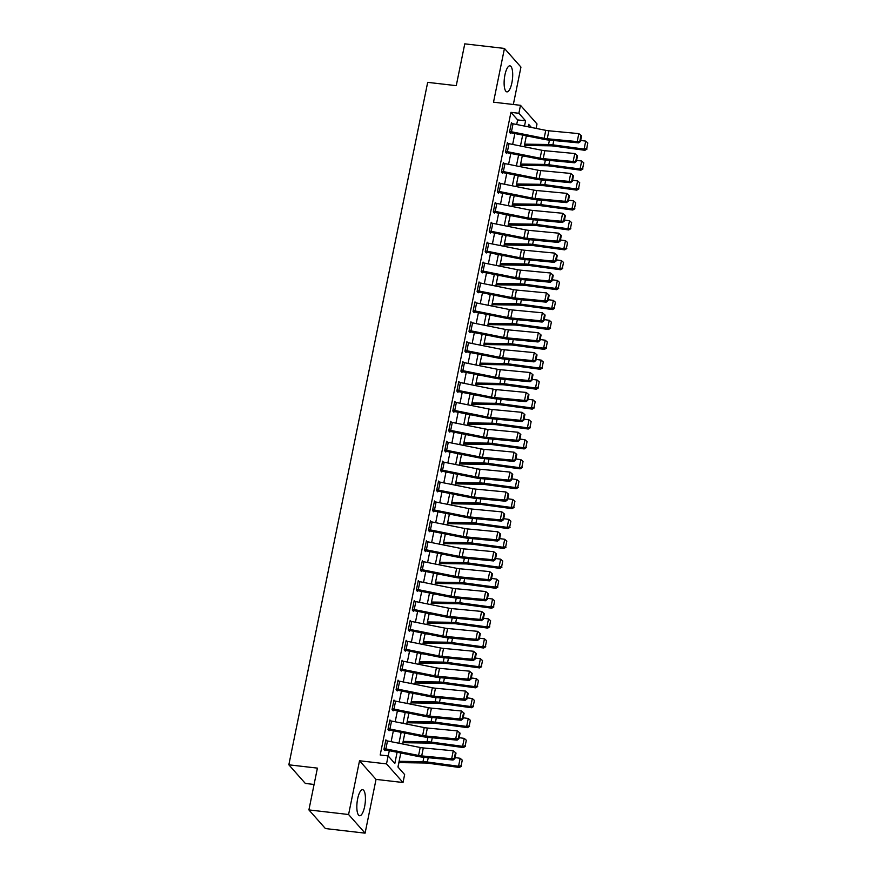 <?xml version="1.0" encoding="UTF-8"?>
<svg xmlns="http://www.w3.org/2000/svg" width="877" height="877" viewBox="0 0 877 877"><rect width="100%" height="100%" fill="white"/><g stroke="black" fill="none" stroke-linecap="round" stroke-linejoin="round"><path stroke-width="1.32" d="M364.613 806.654A13.111 4.056 96.6 0 0 362.639 789.706A13.111 4.056 96.6 0 0 357.652 798.804A13.111 4.056 96.6 0 0 359.625 815.753A13.111 4.056 96.6 0 0 364.613 806.654M511.883 82.789A13.111 4.056 96.6 0 0 509.91 65.841A13.111 4.056 96.6 0 0 504.933 74.929A13.111 4.056 96.6 0 0 506.906 91.877A13.111 4.056 96.6 0 0 511.883 82.789M400.8 752.992L397.95 767.002L404.637 774.555L403.014 782.514L386.516 763.889L388.138 755.919L394.825 763.472L397.106 752.247M376.036 779.401L359.526 760.765L348.586 814.514L308.901 809.92L325.411 828.557L365.095 833.15L376.036 779.401L403.014 782.514M314.087 784.455L305.339 783.446L288.84 764.81L427.68 82.35L456.259 85.661L464.766 43.85L504.45 48.443L493.51 102.192L520.5 105.317L537.009 123.953L536.099 128.393M513.341 104.484L520.949 67.08L504.45 48.443M398.026 767.101L398.947 762.606M402.729 744.003L402.992 742.698M406.785 724.084L407.049 722.791M410.831 704.176L411.094 702.883M414.887 684.268L415.15 682.975M418.932 664.36L419.195 663.067M422.977 644.452L423.251 643.159M427.033 624.545L427.296 623.251M431.078 604.637L431.341 603.343M435.135 584.729L435.398 583.435M439.18 564.821L439.443 563.527M443.236 544.913L443.499 543.619M447.281 525.005L447.544 523.712M451.337 505.097L451.6 503.804M455.382 485.189L455.645 483.896M459.438 465.281L459.701 463.988M463.484 445.373L463.747 444.08M467.54 425.466L467.803 424.172M471.585 405.558L471.848 404.264M475.641 385.65L475.904 384.356M479.686 365.742L479.949 364.437M483.742 345.834L484.005 344.529M487.787 325.926L488.05 324.622M491.844 306.007L492.107 304.714M495.889 286.099L496.152 284.806M499.945 266.191L500.208 264.898M503.99 246.284L504.253 244.99M508.046 226.376L508.309 225.082M512.091 206.468L512.354 205.174M516.136 186.56L516.41 185.266M520.193 166.652L520.456 165.358M524.238 146.744L524.501 145.45M348.586 814.514L365.095 833.15M516.696 124.523L517.638 119.908L510.94 112.355L380.19 754.998L388.138 755.919M388.215 756.018L389.3 750.69M391.131 741.679L393.356 730.782M395.187 721.771L397.402 710.874M399.232 701.863L401.458 690.966M403.288 681.955L405.503 671.058M407.334 662.047L409.548 651.151M411.39 642.139L413.604 631.243M415.435 622.231L417.649 611.335M419.491 602.324L421.705 591.427M423.536 582.416L425.751 571.519M427.592 562.508L429.807 551.611M431.637 542.6L433.852 531.692M435.694 522.692L437.908 511.784M439.739 502.784L441.953 491.876M443.795 482.876L446.009 471.969M447.84 462.957L450.054 452.061M451.885 443.049L454.111 432.153M455.941 423.142L458.156 412.245M459.986 403.234L462.212 392.337M464.043 383.326L466.257 372.429M468.088 363.418L470.313 352.521M472.144 343.51L474.358 332.613M476.189 323.602L478.414 312.705M480.245 303.694L482.46 292.797M484.29 283.786L486.516 272.89M488.346 263.878L490.561 252.982M492.392 243.97L494.617 233.074M496.448 224.063L498.662 213.166M500.493 204.155L502.707 193.258M504.549 184.247L506.763 173.35M508.594 164.339L510.809 153.442M512.65 144.431L514.865 133.534M512.267 123.646L511.444 122.714L509.493 132.274L510.611 133.534L510.776 132.734L509.811 132.624M508.221 143.554L507.388 142.622L505.448 152.181L506.566 153.442L506.72 152.642L505.755 152.532M504.165 163.462L503.343 162.53L501.392 172.089L502.51 173.35L502.674 172.55L501.71 172.44M500.12 183.37L499.287 182.438L497.347 191.997L498.465 193.258L498.618 192.458L497.654 192.348M496.064 203.278L495.242 202.346L493.291 211.905L494.409 213.166L494.573 212.366L493.608 212.256M492.019 223.196L491.186 222.254L489.245 231.813L490.364 233.074L490.528 232.273L489.552 232.164M487.963 243.104L487.141 242.162L485.2 251.721L486.307 252.982L486.472 252.181L485.507 252.072M483.918 263.012L483.084 262.07L481.144 271.629L482.262 272.89L482.427 272.089L481.451 271.98M479.862 282.92L479.039 281.977L477.099 291.537L478.206 292.797L478.371 291.997L477.406 291.888M475.816 302.828L474.983 301.885L473.043 311.445L474.161 312.705L474.325 311.905L473.35 311.795M471.76 322.736L470.938 321.793L468.998 331.353L470.105 332.613L470.269 331.813L469.305 331.703M467.715 342.644L466.882 341.712L464.942 351.26L466.06 352.521L466.224 351.721L465.248 351.611M463.67 362.552L462.837 361.62L460.896 371.168L462.004 372.429L462.168 371.629L461.203 371.519M459.614 382.46L458.792 381.528L456.84 391.076L457.958 392.337L458.123 391.548L457.158 391.427M455.569 402.368L454.735 401.436L452.795 410.984L453.902 412.245L454.067 411.456L453.102 411.335M451.512 422.275L450.69 421.344L448.739 430.892L449.857 432.153L450.022 431.363L449.057 431.243M447.467 442.183L446.634 441.252L444.694 450.8L445.801 452.061L445.965 451.271L445.001 451.151M443.411 462.091L442.589 461.159L440.638 470.719L441.756 471.969L441.92 471.179L440.956 471.07M439.366 481.999L438.533 481.067L436.593 490.627L437.711 491.876L437.864 491.087L436.899 490.977M435.31 501.907L434.488 500.975L432.536 510.535L433.655 511.784L433.819 510.995L432.854 510.885M431.265 521.815L430.432 520.883L428.491 530.442L429.609 531.703L429.763 530.903L428.798 530.793M427.209 541.723L426.386 540.791L424.435 550.35L425.553 551.611L425.718 550.811L424.753 550.701M423.163 561.631L422.33 560.699L420.39 570.258L421.508 571.519L421.662 570.719L420.697 570.609M419.107 581.539L418.285 580.607L416.334 590.166L417.452 591.427L417.616 590.627L416.652 590.517M415.062 601.447L414.229 600.515L412.289 610.074L413.407 611.335L413.56 610.535L412.596 610.425M411.006 621.354L410.184 620.423L408.233 629.982L409.351 631.243L409.515 630.442L408.55 630.333M406.961 641.273L406.128 640.331L404.187 649.89L405.306 651.151L405.459 650.35L404.494 650.241M402.905 661.181L402.083 660.238L400.131 669.798L401.249 671.058L401.414 670.258L400.449 670.149M398.86 681.089L398.026 680.146L396.086 689.706L397.204 690.966L397.358 690.166L396.393 690.056M394.803 700.997L393.981 700.054L392.041 709.614L393.148 710.874L393.313 710.074L392.348 709.964M390.758 720.905L389.925 719.962L387.985 729.521L389.103 730.782L389.267 729.982L388.292 729.872M386.702 740.813L385.88 739.87L383.94 749.429L385.047 750.69L385.211 749.89L384.247 749.78M359.526 760.765L386.516 763.889M510.94 112.355L518.877 113.276L520.5 105.317M308.901 809.92L317.408 768.12L288.84 764.81M531.451 127.472L528.688 124.359L528.195 126.814M526.364 135.825L524.139 146.722M522.308 155.733L520.094 166.63M518.263 175.641L516.038 186.538M514.207 195.549L511.993 206.446M510.162 215.457L507.936 226.354M506.106 235.365L503.891 246.273M502.061 255.273L499.835 266.18M498.004 275.181L495.79 286.088M493.959 295.089L491.745 305.996M489.903 315.007L487.689 325.904M485.858 334.915L483.644 345.812M481.802 354.823L479.587 365.72M477.757 374.731L475.542 385.628M473.701 394.639L471.486 405.536M469.655 414.547L467.441 425.444M465.599 434.455L463.385 445.352M461.554 454.363L459.34 465.259M457.498 474.271L455.284 485.167M453.453 494.179L451.238 505.075M449.408 514.086L447.182 524.983M445.352 533.994L443.137 544.891M441.306 553.902L439.081 564.799M437.25 573.81L435.036 584.707M433.205 593.718L430.98 604.615M429.149 613.626L426.935 624.523M425.104 633.534L422.878 644.431M421.048 653.442L418.833 664.349M417.003 673.35L414.777 684.257M412.946 693.258L410.732 704.165M408.901 713.165L406.676 724.073M404.845 733.084L402.631 743.981M524.501 126.08L525.575 120.829L518.877 113.276M398.936 743.236L401.162 732.339M402.992 723.328L405.207 712.431M407.038 703.42L409.263 692.523M411.094 683.512L413.308 672.615M415.139 663.604L417.364 652.707M419.195 643.696L421.409 632.799M423.24 623.788L425.466 612.891M427.296 603.88L429.511 592.984M431.341 583.972L433.556 573.076M435.398 564.064L437.612 553.168M439.443 544.157L441.657 533.26M443.499 524.249L445.713 513.352M447.544 504.341L449.758 493.444M451.6 484.433L453.815 473.536M455.645 464.525L457.86 453.628M459.701 444.617L461.916 433.72M463.747 424.709L465.961 413.801M467.803 404.801L470.017 393.894M471.848 384.893L474.062 373.986M475.893 364.985L478.118 354.078M479.949 345.067L482.164 334.17M483.994 325.159L486.22 314.262M488.05 305.251L490.265 294.354M492.096 285.343L494.321 274.446M496.152 265.435L498.366 254.538M500.197 245.527L502.422 234.63M504.253 225.619L506.467 214.722M508.298 205.711L510.524 194.815M512.354 185.803L514.569 174.907M516.4 165.896L518.625 154.999M520.456 145.988L522.67 135.091M517.638 119.908L525.575 120.829M513.056 123.789L511.444 131.758A5.887 1.491 11.5 0 0 509.658 131.473L511.28 123.514A5.887 1.491 11.5 0 1 513.056 123.789L545.768 130.333A8.397 2.138 -168.5 0 0 548.881 130.794L578.831 133.622L577.209 141.592L580.453 141.482L581.583 135.913L581.023 135.398L579.894 140.967M511.444 131.758L544.146 138.292A8.397 2.138 -168.5 0 0 547.259 138.752L577.209 141.592L578.612 142.874L548.651 140.046A12.607 3.201 11.5 0 1 543.992 139.344L510.776 132.734M578.612 142.874L580.453 141.482M581.023 135.398L578.831 133.622M524.402 145.45L550.833 145.834A8.397 2.138 11.5 0 1 553.738 146.075L584.937 150.307L584.104 149.09L552.905 144.848A12.607 3.201 -168.5 0 0 548.553 144.497L524.665 144.146M528.294 136.209L526.288 136.187M586.702 148.542L587.831 142.973L586.702 148.542L584.104 149.09L585.726 141.12L580.662 140.43M585.726 141.12L587.831 142.973M587.031 149.035L584.937 150.307M509.011 143.696L507.388 151.666A5.887 1.491 11.5 0 0 505.612 151.381L507.224 143.422A5.887 1.491 11.5 0 1 509.011 143.696L541.712 150.241A8.397 2.138 -168.5 0 0 544.825 150.701L574.786 153.53L573.163 161.5L576.397 161.401L577.537 155.821L576.978 155.306L575.838 160.875M507.388 151.666L540.1 158.2A8.397 2.138 -168.5 0 0 543.203 158.66L573.163 161.5L574.556 162.782L544.606 159.954A12.607 3.201 11.5 0 1 539.936 159.252L506.72 152.642M574.556 162.782L576.397 161.401M576.978 155.306L574.786 153.53M504.955 163.604L503.343 171.574A5.887 1.491 11.5 0 0 501.556 171.289L503.179 163.33A5.887 1.491 11.5 0 1 504.955 163.604L537.667 170.149A8.397 2.138 -168.5 0 0 540.78 170.609L570.73 173.438L569.107 181.407L572.352 181.309L573.481 175.729L572.922 175.214L571.793 180.794M503.343 171.574L536.044 178.108A8.397 2.138 -168.5 0 0 539.158 178.568L569.107 181.407L570.51 182.69L540.55 179.862A12.607 3.201 11.5 0 1 535.891 179.171L502.674 172.55M570.51 182.69L572.352 181.309M572.922 175.214L570.73 173.438M500.91 183.523L499.287 191.482A5.887 1.491 11.5 0 0 497.511 191.197L499.134 183.238A5.887 1.491 11.5 0 1 500.91 183.523L533.611 190.057A8.397 2.138 -168.5 0 0 536.724 190.517L566.685 193.346L565.062 201.315L568.296 201.217L569.436 195.637L568.877 195.122L567.737 200.701M499.287 191.482L531.999 198.016A8.397 2.138 -168.5 0 0 535.102 198.476L565.062 201.315L566.454 202.598L536.505 199.77A12.607 3.201 11.5 0 1 531.835 199.079L498.618 192.458M566.454 202.598L568.296 201.217M568.877 195.122L566.685 193.346M520.357 165.358L546.777 165.742A8.397 2.138 11.5 0 1 549.682 165.983L580.881 170.215L580.059 168.998L548.859 164.755A12.607 3.201 -168.5 0 0 544.496 164.405L520.62 164.054M524.249 156.117L522.243 156.095M582.646 168.45L583.786 162.881L582.646 168.45L580.059 168.998L581.681 161.028L576.617 160.338M581.681 161.028L583.786 162.881M582.975 168.943L580.881 170.215M516.301 185.266L542.731 185.65A8.397 2.138 11.5 0 1 545.637 185.891L576.836 190.123L576.003 188.906L544.803 184.663A12.607 3.201 -168.5 0 0 540.451 184.313L516.564 183.962M520.193 176.025L518.186 176.003M578.601 188.358L579.73 182.789L578.601 188.358L576.003 188.906L577.625 180.936L572.56 180.245M577.625 180.936L579.73 182.789M578.93 188.851L576.836 190.123M512.256 205.174L538.675 205.558A8.397 2.138 11.5 0 1 541.58 205.799L572.78 210.031L571.957 208.814L540.758 204.571A12.607 3.201 -168.5 0 0 536.395 204.22L512.519 203.87M516.147 195.933L514.141 195.911M574.545 208.266L575.685 202.697L574.545 208.266L571.957 208.814L573.58 200.844L568.515 200.164M573.58 200.844L575.685 202.697M574.873 208.759L572.78 210.031M496.853 203.431L495.242 211.39A5.887 1.491 11.5 0 0 493.455 211.105L495.077 203.146A5.887 1.491 11.5 0 1 496.853 203.431L529.565 209.965A8.397 2.138 -168.5 0 0 532.679 210.425L562.628 213.264L561.006 221.223L564.251 221.125L565.38 215.545L564.821 215.029L563.692 220.609M495.242 211.39L527.943 217.924A8.397 2.138 -168.5 0 0 531.056 218.384L561.006 221.223L562.409 222.506L532.449 219.678A12.607 3.201 11.5 0 1 527.79 218.987L494.573 212.366M562.409 222.506L564.251 221.125M564.821 215.029L562.628 213.264M508.2 225.082L534.63 225.466A8.397 2.138 11.5 0 1 537.535 225.707L568.734 229.938L567.912 228.722L536.713 224.479A12.607 3.201 -168.5 0 0 532.35 224.128L508.463 223.778M512.091 215.852L510.085 215.819M570.499 228.173L571.629 222.605L570.499 228.173L567.912 228.722L569.524 220.752L564.459 220.072M569.524 220.752L571.629 222.605M570.828 228.667L568.734 229.938M492.808 223.339L491.186 231.298A5.887 1.491 11.5 0 0 489.41 231.013L491.032 223.054A5.887 1.491 11.5 0 1 492.808 223.339L525.509 229.873A8.397 2.138 -168.5 0 0 528.623 230.333L558.583 233.172L556.961 241.131L560.195 241.032L561.335 235.453L560.776 234.937L559.636 240.517M491.186 231.298L523.898 237.831A8.397 2.138 -168.5 0 0 527 238.292L556.961 241.131L558.364 242.425L528.403 239.585A12.607 3.201 11.5 0 1 523.733 238.895L490.528 232.273M558.364 242.425L560.195 241.032M560.776 234.937L558.583 233.172M488.752 243.247L487.141 251.206A5.887 1.491 11.5 0 0 485.354 250.921L486.976 242.962A5.887 1.491 11.5 0 1 488.752 243.247L521.464 249.781A8.397 2.138 -168.5 0 0 524.578 250.241L554.527 253.08L552.905 261.039L556.15 260.94L557.279 255.36L556.72 254.845L555.59 260.425M487.141 251.206L519.842 257.739A8.397 2.138 -168.5 0 0 522.955 258.2L552.905 261.039L554.308 262.333L524.347 259.493A12.607 3.201 11.5 0 1 519.688 258.803L486.472 252.181M554.308 262.333L556.15 260.94M556.72 254.845L554.527 253.08M484.707 263.155L483.084 271.114A5.887 1.491 11.5 0 0 481.309 270.829L482.931 262.87A5.887 1.491 11.5 0 1 484.707 263.155L517.408 269.688A8.397 2.138 -168.5 0 0 520.521 270.149L550.482 272.988L548.859 280.947L552.093 280.848L553.234 275.268L552.674 274.753L551.534 280.333M483.084 271.114L515.797 277.647A8.397 2.138 -168.5 0 0 518.899 278.108L548.859 280.947L550.263 282.241L520.302 279.401A12.607 3.201 11.5 0 1 515.632 278.711L482.427 272.089M550.263 282.241L552.093 280.848M552.674 274.753L550.482 272.988M480.662 283.063L479.039 291.021A5.887 1.491 11.5 0 0 477.252 290.736L478.875 282.778A5.887 1.491 11.5 0 1 480.662 283.063L513.363 289.596A8.397 2.138 -168.5 0 0 516.476 290.057L546.426 292.896L544.814 300.855L548.048 300.756L549.177 295.176L548.618 294.661L547.489 300.241M479.039 291.021L511.74 297.555A8.397 2.138 -168.5 0 0 514.854 298.027L544.814 300.855L546.207 302.148L516.246 299.309A12.607 3.201 11.5 0 1 511.587 298.618L478.371 291.997M546.207 302.148L548.048 300.756M548.618 294.661L546.426 292.896M476.606 302.971L474.983 310.929A5.887 1.491 11.5 0 0 473.207 310.644L474.83 302.686A5.887 1.491 11.5 0 1 476.606 302.971L509.318 309.504A8.397 2.138 -168.5 0 0 512.42 309.965L542.381 312.804L540.758 320.763L543.992 320.664L545.132 315.084L544.573 314.569L543.433 320.149M474.983 310.929L507.695 317.463A8.397 2.138 -168.5 0 0 510.798 317.934L540.758 320.763L542.161 322.056L512.201 319.217A12.607 3.201 11.5 0 1 507.531 318.526L474.325 311.905M542.161 322.056L543.992 320.664M544.573 314.569L542.381 312.804M504.154 244.99L530.574 245.385A8.397 2.138 11.5 0 1 533.479 245.615L564.678 249.846L563.856 248.63L532.657 244.387A12.607 3.201 -168.5 0 0 528.294 244.036L504.418 243.685M508.046 235.76L506.04 235.727M566.443 248.081L567.583 242.512L566.443 248.081L563.856 248.63L565.479 240.66L560.414 239.98M565.479 240.66L567.583 242.512M566.783 248.575L564.678 249.846M500.098 264.898L526.529 265.292A8.397 2.138 11.5 0 1 529.434 265.523L560.633 269.754L559.811 268.537L528.612 264.295A12.607 3.201 -168.5 0 0 524.249 263.944L500.361 263.593M503.99 255.667L501.984 255.635M562.398 267.989L563.527 262.42L562.398 267.989L559.811 268.537L561.423 260.568L556.358 259.888M561.423 260.568L563.527 262.42M562.727 268.483L560.633 269.754M496.053 284.806L522.473 285.2A8.397 2.138 11.5 0 1 525.378 285.431L556.577 289.662L555.755 288.445L524.556 284.203A12.607 3.201 -168.5 0 0 520.193 283.852L496.316 283.501M499.945 275.575L497.939 275.542M558.342 287.897L559.482 282.328L558.342 287.897L555.755 288.445L557.377 280.476L552.313 279.796M557.377 280.476L559.482 282.328M558.682 288.39L556.577 289.662M491.997 304.714L518.428 305.108A8.397 2.138 11.5 0 1 521.333 305.339L552.532 309.57L551.71 308.353L520.51 304.111A12.607 3.201 -168.5 0 0 516.147 303.76L492.26 303.409M495.889 295.483L493.883 295.45M554.297 307.805L555.426 302.236L554.297 307.805L551.71 308.353L553.321 300.394L548.257 299.704M553.321 300.394L555.426 302.236M554.626 308.298L552.532 309.57M487.952 324.622L514.371 325.016A8.397 2.138 11.5 0 1 517.277 325.246L548.476 329.489L547.654 328.261L516.454 324.019A12.607 3.201 -168.5 0 0 512.091 323.679L488.215 323.328M491.844 315.391L489.837 315.358M550.241 327.724L551.381 322.144L550.241 327.724L547.654 328.261L549.276 320.302L544.211 319.612M549.276 320.302L551.381 322.144M550.581 328.206L548.476 329.489M472.56 322.879L470.938 330.837A5.887 1.491 11.5 0 0 469.151 330.563L470.774 322.593A5.887 1.491 11.5 0 1 472.56 322.879L505.262 329.412A8.397 2.138 -168.5 0 0 508.375 329.873L538.325 332.712L536.713 340.671L539.947 340.572L541.076 334.992L540.517 334.477L539.388 340.057M470.938 330.837L503.639 337.371A8.397 2.138 -168.5 0 0 506.753 337.842L536.713 340.671L538.105 341.964L508.156 339.125A12.607 3.201 11.5 0 1 503.486 338.434L470.269 331.813M538.105 341.964L539.947 340.572M540.517 334.477L538.325 332.712M483.896 344.529L510.326 344.924A8.397 2.138 11.5 0 1 513.231 345.154L544.431 349.397L543.608 348.169L512.409 343.927A12.607 3.201 -168.5 0 0 508.046 343.587L484.159 343.236M487.787 335.299L485.781 335.266M546.196 347.632L547.325 342.052L546.196 347.632L543.608 348.169L545.22 340.21L540.166 339.52M545.22 340.21L547.325 342.052M546.524 348.114L544.431 349.397M468.504 342.786L466.882 350.745A5.887 1.491 11.5 0 0 465.106 350.471L466.728 342.501A5.887 1.491 11.5 0 1 468.504 342.786L501.216 349.32A8.397 2.138 -168.5 0 0 504.319 349.78L534.279 352.62L532.657 360.579L535.891 360.48L537.031 354.911L536.472 354.385L535.332 359.965M466.882 350.745L499.594 357.279A8.397 2.138 -168.5 0 0 502.696 357.75L532.657 360.579L534.06 361.872L504.1 359.033A12.607 3.201 11.5 0 1 499.441 358.342L466.224 351.721M534.06 361.872L535.891 360.48M536.472 354.385L534.279 352.62M479.851 364.437L506.27 364.832A8.397 2.138 11.5 0 1 509.186 365.062L540.385 369.305L539.552 368.077L508.353 363.845A12.607 3.201 -168.5 0 0 504.001 363.495L480.114 363.144M483.742 355.207L481.736 355.174M542.15 367.54L543.28 361.96L542.15 367.54L539.552 368.077L541.175 360.118L536.11 359.427M541.175 360.118L543.28 361.96M542.479 368.022L540.385 369.305M464.459 362.694L462.837 370.653A5.887 1.491 11.5 0 0 461.05 370.379L462.672 362.409A5.887 1.491 11.5 0 1 464.459 362.694L497.16 369.228A8.397 2.138 -168.5 0 0 500.274 369.688L530.223 372.528L528.612 380.486L531.846 380.388L532.975 374.819L532.416 374.304L531.287 379.873M462.837 370.653L495.538 377.198A8.397 2.138 -168.5 0 0 498.651 377.658L528.612 380.486L530.004 381.78L500.054 378.941A12.607 3.201 11.5 0 1 495.384 378.25L462.168 371.629M530.004 381.78L531.846 380.388M532.416 374.304L530.223 372.528M475.794 384.345L502.225 384.74A8.397 2.138 11.5 0 1 505.13 384.97L536.329 389.213L535.507 387.985L504.308 383.753A12.607 3.201 -168.5 0 0 499.945 383.402L476.058 383.052M479.686 375.115L477.68 375.082M538.094 387.448L539.234 381.868L538.094 387.448L535.507 387.985L537.119 380.026L532.065 379.335M537.119 380.026L539.234 381.868M538.423 387.93L536.329 389.213M460.403 382.602L458.781 390.561A5.887 1.491 11.5 0 0 457.005 390.287L458.627 382.317A5.887 1.491 11.5 0 1 460.403 382.602L493.115 389.136A8.397 2.138 -168.5 0 0 496.218 389.596L526.178 392.436L524.556 400.394L527.801 400.296L528.93 394.727L528.371 394.212L527.241 399.78M458.781 390.561L491.493 397.106A8.397 2.138 -168.5 0 0 494.595 397.566L524.556 400.394L525.959 401.688L495.998 398.849A12.607 3.201 11.5 0 1 491.339 398.158L458.123 391.548M525.959 401.688L527.801 400.296M528.371 394.212L526.178 392.436M471.749 404.253L498.169 404.648A8.397 2.138 11.5 0 1 501.085 404.878L532.284 409.12L531.451 407.893L500.252 403.661A12.607 3.201 -168.5 0 0 495.9 403.31L472.012 402.96M475.641 395.023L473.635 394.99M534.049 407.356L535.178 401.776L534.049 407.356L531.451 407.893L533.073 399.934L528.009 399.243M533.073 399.934L535.178 401.776M534.378 407.838L532.284 409.12M456.358 402.51L454.735 410.469A5.887 1.491 11.5 0 0 452.949 410.195L454.571 402.225A5.887 1.491 11.5 0 1 456.358 402.51L489.059 409.044A8.397 2.138 -168.5 0 0 492.172 409.504L522.122 412.343L520.51 420.302L523.744 420.204L524.885 414.635L524.314 414.119L523.185 419.688M454.735 410.469L487.437 417.013A8.397 2.138 -168.5 0 0 490.55 417.474L520.51 420.302L521.903 421.596L491.953 418.757A12.607 3.201 11.5 0 1 487.283 418.066L454.067 411.456M521.903 421.596L523.744 420.204M524.314 414.119L522.122 412.343M467.693 424.161L494.124 424.556A8.397 2.138 11.5 0 1 497.029 424.786L528.228 429.028L527.406 427.801L496.207 423.569A12.607 3.201 -168.5 0 0 491.844 423.218L467.956 422.867M471.585 414.931L469.579 414.898M529.993 427.263L531.133 421.684L529.993 427.263L527.406 427.801L529.028 419.842L523.964 419.151M529.028 419.842L531.133 421.684M530.322 427.746L528.228 429.028M452.302 422.418L450.679 430.388A5.887 1.491 11.5 0 0 448.903 430.103L450.526 422.133A5.887 1.491 11.5 0 1 452.302 422.418L485.014 428.952A8.397 2.138 -168.5 0 0 488.116 429.412L518.077 432.251L516.454 440.21L519.699 440.111L520.828 434.543L520.269 434.027L519.14 439.596M450.679 430.388L483.391 436.921A8.397 2.138 -168.5 0 0 486.505 437.382L516.454 440.21L517.858 441.504L487.897 438.664A12.607 3.201 11.5 0 1 483.238 437.974L450.022 431.363M517.858 441.504L519.699 440.111M520.269 434.027L518.077 432.251M463.648 444.08L490.079 444.464A8.397 2.138 11.5 0 1 492.984 444.694L524.183 448.936L523.35 447.708L492.15 443.477A12.607 3.201 -168.5 0 0 487.798 443.126L463.911 442.775M467.54 434.839L465.534 434.806M525.948 447.171L527.077 441.591L525.948 447.171L523.35 447.708L524.972 439.75L519.908 439.059M524.972 439.75L527.077 441.591M526.277 447.654L524.183 448.936M448.257 442.326L446.634 450.296A5.887 1.491 11.5 0 0 444.858 450.011L446.47 442.041A5.887 1.491 11.5 0 1 448.257 442.326L480.958 448.86A8.397 2.138 -168.5 0 0 484.071 449.331L514.021 452.159L512.409 460.118L515.643 460.019L516.783 454.45L516.224 453.935L515.084 459.504M446.634 450.296L479.335 456.829A8.397 2.138 -168.5 0 0 482.449 457.29L512.409 460.118L513.801 461.412L483.852 458.583A12.607 3.201 11.5 0 1 479.182 457.882L445.965 451.271M513.801 461.412L515.643 460.019M516.224 453.935L514.021 452.159M444.2 462.234L442.578 470.204A5.887 1.491 11.5 0 0 440.802 469.919L442.425 461.949A5.887 1.491 11.5 0 1 444.2 462.234L476.913 468.767A8.397 2.138 -168.5 0 0 480.015 469.239L509.975 472.067L508.353 480.037L511.598 479.927L512.727 474.358L512.168 473.843L511.039 479.412M442.578 470.204L475.29 476.737A8.397 2.138 -168.5 0 0 478.403 477.198L508.353 480.037L509.756 481.32L479.796 478.491A12.607 3.201 11.5 0 1 475.137 477.79L441.92 471.179M509.756 481.32L511.598 479.927M512.168 473.843L509.975 472.067M440.155 482.142L438.533 490.111A5.887 1.491 11.5 0 0 436.757 489.826L438.368 481.857A5.887 1.491 11.5 0 1 440.155 482.142L472.856 488.675A8.397 2.138 -168.5 0 0 475.97 489.147L505.93 491.975L504.308 499.945L507.542 499.835L508.682 494.266L508.123 493.751L506.983 499.32M438.533 490.111L471.234 496.645A8.397 2.138 -168.5 0 0 474.347 497.106L504.308 499.945L505.7 501.227L475.751 498.399A12.607 3.201 11.5 0 1 471.081 497.697L437.864 491.087M505.7 501.227L507.542 499.835M508.123 493.751L505.93 491.975M436.099 502.05L434.477 510.019A5.887 1.491 11.5 0 0 432.701 509.734L434.323 501.776A5.887 1.491 11.5 0 1 436.099 502.05L468.811 508.583A8.397 2.138 -168.5 0 0 471.914 509.055L501.874 511.883L500.252 519.853L503.497 519.743L504.626 514.174L504.067 513.659L502.938 519.228M434.477 510.019L467.189 516.553A8.397 2.138 -168.5 0 0 470.302 517.013L500.252 519.853L501.655 521.135L471.694 518.307A12.607 3.201 11.5 0 1 467.035 517.605L433.819 510.995M501.655 521.135L503.497 519.743M504.067 513.659L501.874 511.883M432.054 521.958L430.432 529.927A5.887 1.491 11.5 0 0 428.656 529.642L430.267 521.683A5.887 1.491 11.5 0 1 432.054 521.958L464.755 528.491A8.397 2.138 -168.5 0 0 467.869 528.963L497.829 531.791L496.207 539.761L499.441 539.651L500.581 534.082L500.022 533.567L498.881 539.136M430.432 529.927L463.133 536.461A8.397 2.138 -168.5 0 0 466.246 536.921L496.207 539.761L497.599 541.043L467.649 538.215A12.607 3.201 11.5 0 1 462.979 537.513L429.763 530.903M497.599 541.043L499.441 539.651M500.022 533.567L497.829 531.791M427.998 541.865L426.375 549.835A5.887 1.491 11.5 0 0 424.6 549.55L426.222 541.591A5.887 1.491 11.5 0 1 427.998 541.865L460.71 548.41A8.397 2.138 -168.5 0 0 463.812 548.87L493.773 551.699L492.15 559.669L495.395 559.559L496.525 553.99L495.965 553.475L494.836 559.044M426.375 549.835L459.088 556.369A8.397 2.138 -168.5 0 0 462.201 556.829L492.15 559.669L493.554 560.951L463.593 558.123A12.607 3.201 11.5 0 1 458.934 557.421L425.718 550.811M493.554 560.951L495.395 559.559M495.965 553.475L493.773 551.699M423.953 561.773L422.33 569.743A5.887 1.491 11.5 0 0 420.554 569.458L422.166 561.499A5.887 1.491 11.5 0 1 423.953 561.773L456.654 568.318A8.397 2.138 -168.5 0 0 459.767 568.778L489.728 571.607L488.105 579.576L491.339 579.478L492.479 573.898L491.92 573.383L490.78 578.952M422.33 569.743L455.042 576.277A8.397 2.138 -168.5 0 0 458.145 576.737L488.105 579.576L489.498 580.859L459.548 578.031A12.607 3.201 11.5 0 1 454.878 577.329L421.662 570.719M489.498 580.859L491.339 579.478M491.92 573.383L489.728 571.607M419.897 581.681L418.285 589.651A5.887 1.491 11.5 0 0 416.498 589.366L418.121 581.407A5.887 1.491 11.5 0 1 419.897 581.681L452.609 588.226A8.397 2.138 -168.5 0 0 455.711 588.686L485.672 591.515L484.049 599.484L487.294 599.386L488.423 593.806L487.864 593.291L486.735 598.87M418.285 589.651L450.986 596.185A8.397 2.138 -168.5 0 0 454.1 596.645L484.049 599.484L485.452 600.767L455.492 597.939A12.607 3.201 11.5 0 1 450.833 597.248L417.616 590.627M485.452 600.767L487.294 599.386M487.864 593.291L485.672 591.515M415.851 601.6L414.229 609.559A5.887 1.491 11.5 0 0 412.453 609.274L414.065 601.315A5.887 1.491 11.5 0 1 415.851 601.6L448.553 608.134A8.397 2.138 -168.5 0 0 451.666 608.594L481.626 611.422L480.004 619.392L483.238 619.294L484.378 613.714L483.819 613.198L482.679 618.778M414.229 609.559L446.941 616.092A8.397 2.138 -168.5 0 0 450.044 616.553L480.004 619.392L481.396 620.675L451.447 617.846A12.607 3.201 11.5 0 1 446.777 617.156L413.56 610.535M481.396 620.675L483.238 619.294M483.819 613.198L481.626 611.422M459.592 463.988L486.022 464.372A8.397 2.138 11.5 0 1 488.927 464.602L520.127 468.844L519.305 467.616L488.105 463.385A12.607 3.201 -168.5 0 0 483.742 463.034L459.866 462.683M463.484 454.746L461.477 454.714M521.892 467.079L523.032 461.499L521.892 467.079L519.305 467.616L520.927 459.658L515.862 458.967M520.927 459.658L523.032 461.499M522.221 467.562L520.127 468.844M455.547 483.896L481.977 484.279A8.397 2.138 11.5 0 1 484.882 484.51L516.082 488.752L515.248 487.524L484.049 483.293A12.607 3.201 -168.5 0 0 479.697 482.942L455.81 482.591M459.438 474.654L457.432 474.621M517.847 486.987L518.976 481.407L517.847 486.987L515.248 487.524L516.871 479.566L511.806 478.875M516.871 479.566L518.976 481.407M518.175 487.48L516.082 488.752M451.491 503.804L477.921 504.187A8.397 2.138 11.5 0 1 480.826 504.418L512.025 508.66L511.203 507.432L480.004 503.201A12.607 3.201 -168.5 0 0 475.641 502.85L451.765 502.499M455.382 494.562L453.376 494.54M513.79 506.895L514.931 501.315L513.79 506.895L511.203 507.432L512.826 499.473L507.761 498.783M512.826 499.473L514.931 501.315M514.119 507.388L512.025 508.66M447.445 523.712L473.876 524.095A8.397 2.138 11.5 0 1 476.781 524.325L507.98 528.568L507.147 527.34L475.948 523.109A12.607 3.201 -168.5 0 0 471.596 522.758L447.708 522.407M451.337 514.47L449.331 514.448M509.745 526.803L510.874 521.223L509.745 526.803L507.147 527.34L508.77 519.381L503.705 518.691M508.77 519.381L510.874 521.223M510.074 527.296L507.98 528.568M443.389 543.619L469.82 544.003A8.397 2.138 11.5 0 1 472.725 544.233L503.924 548.476L503.102 547.259L471.903 543.016A12.607 3.201 -168.5 0 0 467.54 542.666L443.663 542.315M447.292 534.378L445.275 534.356M505.689 546.711L506.829 541.142L505.689 546.711L503.102 547.259L504.724 539.289L499.66 538.599M504.724 539.289L506.829 541.142M506.018 547.204L503.924 548.476M439.344 563.527L465.775 563.911A8.397 2.138 11.5 0 1 468.68 564.152L499.879 568.384L499.046 567.167L467.847 562.924A12.607 3.201 -168.5 0 0 463.495 562.574L439.607 562.223M443.236 554.286L441.23 554.264M501.644 566.619L502.773 561.05L501.644 566.619L499.046 567.167L500.668 559.197L495.604 558.506M500.668 559.197L502.773 561.05M501.973 567.112L499.879 568.384M435.288 583.435L461.719 583.819A8.397 2.138 11.5 0 1 464.624 584.06L495.823 588.292L495.001 587.075L463.801 582.832A12.607 3.201 -168.5 0 0 459.438 582.481L435.562 582.131M439.191 574.194L437.174 574.172M497.588 586.527L498.728 580.958L497.588 586.527L495.001 587.075L496.623 579.105L491.558 578.414M496.623 579.105L498.728 580.958M497.917 587.02L495.823 588.292M431.243 603.343L457.673 603.727A8.397 2.138 11.5 0 1 460.578 603.968L491.778 608.199L490.945 606.983L459.745 602.74A12.607 3.201 -168.5 0 0 455.393 602.389L431.506 602.039M435.135 594.102L433.128 594.08M493.543 606.435L494.672 600.866L493.543 606.435L490.945 606.983L492.567 599.013L487.502 598.322M492.567 599.013L494.672 600.866M493.872 606.928L491.778 608.199M427.198 623.251L453.617 623.635A8.397 2.138 11.5 0 1 456.522 623.876L487.722 628.107L486.899 626.891L455.7 622.648A12.607 3.201 -168.5 0 0 451.337 622.297L427.461 621.946M431.089 614.01L429.072 613.988M489.487 626.342L490.627 620.773L489.487 626.342L486.899 626.891L488.522 618.921L483.457 618.241M488.522 618.921L490.627 620.773M489.815 626.836L487.722 628.107M411.795 621.508L410.184 629.467A5.887 1.491 11.5 0 0 408.397 629.182L410.019 621.223A5.887 1.491 11.5 0 1 411.795 621.508L444.507 628.042A8.397 2.138 -168.5 0 0 447.621 628.502L477.57 631.33L475.948 639.3L479.193 639.201L480.322 633.622L479.763 633.106L478.634 638.686M410.184 629.467L442.885 636A8.397 2.138 -168.5 0 0 445.998 636.461L475.948 639.3L477.351 640.583L447.391 637.754A12.607 3.201 11.5 0 1 442.732 637.064L409.515 630.442M477.351 640.583L479.193 639.201M479.763 633.106L477.57 631.33M423.142 643.159L449.572 643.543A8.397 2.138 11.5 0 1 452.477 643.784L483.676 648.015L482.843 646.798L451.644 642.556A12.607 3.201 -168.5 0 0 447.292 642.205L423.405 641.854M427.033 633.928L425.027 633.896M485.441 646.25L486.571 640.681L485.441 646.25L482.843 646.798L484.466 638.829L479.401 638.149M484.466 638.829L486.571 640.681M485.77 646.744L483.676 648.015M407.75 641.416L406.128 649.375A5.887 1.491 11.5 0 0 404.352 649.09L405.974 641.131A5.887 1.491 11.5 0 1 407.75 641.416L440.451 647.95A8.397 2.138 -168.5 0 0 443.565 648.41L473.525 651.249L471.903 659.208L475.137 659.109L476.277 653.529L475.718 653.014L474.578 658.594M406.128 649.375L438.84 655.908A8.397 2.138 -168.5 0 0 441.942 656.369L471.903 659.208L473.295 660.502L443.345 657.662A12.607 3.201 11.5 0 1 438.675 656.972L405.459 650.35M473.295 660.502L475.137 659.109M475.718 653.014L473.525 651.249M419.096 663.067L445.516 663.461A8.397 2.138 11.5 0 1 448.421 663.692L479.62 667.923L478.798 666.706L447.599 662.464A12.607 3.201 -168.5 0 0 443.236 662.113L419.359 661.762M422.988 653.836L420.982 653.803M481.385 666.158L482.525 660.589L481.385 666.158L478.798 666.706L480.421 658.737L475.356 658.057M480.421 658.737L482.525 660.589M481.714 666.652L479.62 667.923M403.694 661.324L402.083 669.283A5.887 1.491 11.5 0 0 400.296 668.998L401.918 661.039A5.887 1.491 11.5 0 1 403.694 661.324L436.406 667.857A8.397 2.138 -168.5 0 0 439.52 668.318L469.469 671.157L467.847 679.116L471.092 679.017L472.221 673.437L471.662 672.922L470.532 678.502M402.083 669.283L434.784 675.816A8.397 2.138 -168.5 0 0 437.897 676.277L467.847 679.116L469.25 680.409L439.289 677.57A12.607 3.201 11.5 0 1 434.63 676.88L401.414 670.258M469.25 680.409L471.092 679.017M471.662 672.922L469.469 671.157M415.04 682.975L441.471 683.369A8.397 2.138 11.5 0 1 444.376 683.6L475.575 687.831L474.753 686.614L443.554 682.372A12.607 3.201 -168.5 0 0 439.191 682.021L415.303 681.67M418.932 673.744L416.926 673.711M477.34 686.066L478.469 680.497L477.34 686.066L474.753 686.614L476.364 678.645L471.3 677.965M476.364 678.645L478.469 680.497M477.669 686.559L475.575 687.831M399.649 681.232L398.026 689.19A5.887 1.491 11.5 0 0 396.251 688.905L397.873 680.947A5.887 1.491 11.5 0 1 399.649 681.232L432.35 687.765A8.397 2.138 -168.5 0 0 435.463 688.226L465.424 691.065L463.801 699.024L467.035 698.925L468.175 693.345L467.616 692.83L466.476 698.41M398.026 689.19L430.739 695.724A8.397 2.138 -168.5 0 0 433.841 696.185L463.801 699.024L465.205 700.317L435.244 697.478A12.607 3.201 11.5 0 1 430.574 696.787L397.358 690.166M465.205 700.317L467.035 698.925M467.616 692.83L465.424 691.065M410.995 702.883L437.415 703.277A8.397 2.138 11.5 0 1 440.32 703.507L471.519 707.739L470.697 706.522L439.498 702.28A12.607 3.201 -168.5 0 0 435.135 701.929L411.258 701.578M414.887 693.652L412.881 693.619M473.284 705.974L474.424 700.405L473.284 705.974L470.697 706.522L472.319 698.552L467.255 697.873M472.319 698.552L474.424 700.405M473.624 706.467L471.519 707.739M395.593 701.14L393.981 709.098A5.887 1.491 11.5 0 0 392.194 708.813L393.817 700.855A5.887 1.491 11.5 0 1 395.593 701.14L428.305 707.673A8.397 2.138 -168.5 0 0 431.418 708.134L461.368 710.973L459.745 718.932L462.99 718.833L464.119 713.253L463.56 712.738L462.431 718.318M393.981 709.098L426.682 715.632A8.397 2.138 -168.5 0 0 429.796 716.103L459.745 718.932L461.149 720.225L431.188 717.386A12.607 3.201 11.5 0 1 426.529 716.695L393.313 710.074M461.149 720.225L462.99 718.833M463.56 712.738L461.368 710.973M406.939 722.791L433.37 723.185A8.397 2.138 11.5 0 1 436.275 723.415L467.474 727.647L466.652 726.43L435.452 722.188A12.607 3.201 -168.5 0 0 431.089 721.837L407.202 721.486M410.831 713.56L408.825 713.527M469.239 725.882L470.368 720.313L469.239 725.882L466.652 726.43L468.263 718.471L463.199 717.781M468.263 718.471L470.368 720.313M469.568 726.375L467.474 727.647M391.548 721.047L389.925 729.006A5.887 1.491 11.5 0 0 388.149 728.721L389.772 720.762A5.887 1.491 11.5 0 1 391.548 721.047L424.249 727.581A8.397 2.138 -168.5 0 0 427.362 728.042L457.323 730.881L455.7 738.84L458.934 738.741L460.074 733.161L459.515 732.646L458.375 738.226M389.925 729.006L422.637 735.54A8.397 2.138 -168.5 0 0 425.74 736.011L455.7 738.84L457.103 740.133L427.143 737.294A12.607 3.201 11.5 0 1 422.473 736.603L389.267 729.982M457.103 740.133L458.934 738.741M459.515 732.646L457.323 730.881M402.894 742.698L429.313 743.093A8.397 2.138 11.5 0 1 432.218 743.323L463.418 747.566L462.596 746.338L431.396 742.095A12.607 3.201 -168.5 0 0 427.033 741.756L403.157 741.394M406.785 733.468L404.779 733.435M465.183 745.801L466.323 740.221L465.183 745.801L462.596 746.338L464.218 738.379L459.153 737.689M464.218 738.379L466.323 740.221M465.523 746.283L463.418 747.566M387.491 740.955L385.88 748.914A5.887 1.491 11.5 0 0 384.093 748.64L385.716 740.67A5.887 1.491 11.5 0 1 387.491 740.955L420.204 747.489A8.397 2.138 -168.5 0 0 423.317 747.949L453.266 750.789L451.655 758.748L454.889 758.649L456.018 753.069L455.459 752.554L454.33 758.134M385.88 748.914L418.581 755.448A8.397 2.138 -168.5 0 0 421.694 755.919L451.655 758.748L453.047 760.041L423.087 757.202A12.607 3.201 11.5 0 1 418.428 756.511L385.211 749.89M453.047 760.041L454.889 758.649M455.459 752.554L453.266 750.789M398.838 762.606L425.268 763.001A8.397 2.138 11.5 0 1 428.173 763.231L459.373 767.474L458.55 766.246L427.351 762.003A12.607 3.201 -168.5 0 0 422.988 761.664L399.101 761.313M402.729 753.376L400.723 753.343M461.138 765.709L462.267 760.129L461.138 765.709L458.55 766.246L460.162 758.287L455.097 757.596M460.162 758.287L462.267 760.129M461.466 766.191L459.373 767.474M545.768 130.333L544.146 138.292M548.881 130.794L547.259 138.752M552.905 144.848L553.793 140.528M548.553 144.497L549.44 140.123M541.712 150.241L540.1 158.2M544.825 150.701L543.203 158.66M537.667 170.149L536.044 178.108M540.78 170.609L539.158 178.568M533.611 190.057L531.999 198.016M536.724 190.517L535.102 198.476M548.859 164.755L549.736 160.436M544.496 164.405L545.395 160.031M544.803 184.663L545.691 180.344M540.451 184.313L541.339 179.938M540.758 204.571L541.635 200.252M536.395 204.22L537.294 199.846M529.565 209.965L527.943 217.924M532.679 210.425L531.056 218.384M536.713 224.479L537.59 220.16M532.35 224.128L533.238 219.754M525.509 229.873L523.898 237.831M528.623 230.333L527 238.292M521.464 249.781L519.842 257.739M524.578 250.241L522.955 258.2M517.408 269.688L515.797 277.647M520.521 270.149L518.899 278.108M513.363 289.596L511.74 297.555M516.476 290.057L514.854 298.027M509.318 309.504L507.695 317.463M512.42 309.965L510.798 317.934M532.657 244.387L533.534 240.068M528.294 244.036L529.193 239.662M528.612 264.295L529.489 259.976M524.249 263.944L525.137 259.57M524.556 284.203L525.433 279.884M520.193 283.852L521.091 279.478M520.51 304.111L521.387 299.791M516.147 303.76L517.035 299.386M516.454 324.019L517.331 319.699M512.091 323.679L512.99 319.294M505.262 329.412L503.639 337.371M508.375 329.873L506.753 337.842M512.409 343.927L513.286 339.618M508.046 343.587L508.934 339.202M501.216 349.32L499.594 357.279M504.319 349.78L502.696 357.75M508.353 363.845L509.23 359.526M504.001 363.495L504.889 359.11M497.16 369.228L495.538 377.198M500.274 369.688L498.651 377.658M504.308 383.753L505.185 379.434M499.945 383.402L500.833 379.017M493.115 389.136L491.493 397.106M496.218 389.596L494.595 397.566M500.252 403.661L501.129 399.342M495.9 403.31L496.788 398.925M489.059 409.044L487.437 417.013M492.172 409.504L490.55 417.474M496.207 423.569L497.084 419.25M491.844 423.218L492.731 418.833M485.014 428.952L483.391 436.921M488.116 429.412L486.505 437.382M492.15 443.477L493.027 439.158M487.798 443.126L488.686 438.741M480.958 448.86L479.335 456.829M484.071 449.331L482.449 457.29M476.913 468.767L475.29 476.737M480.015 469.239L478.403 477.198M472.856 488.675L471.234 496.645M475.97 489.147L474.347 497.106M468.811 508.583L467.189 516.553M471.914 509.055L470.302 517.013M464.755 528.491L463.133 536.461M467.869 528.963L466.246 536.921M460.71 548.41L459.088 556.369M463.812 548.87L462.201 556.829M456.654 568.318L455.042 576.277M459.767 568.778L458.145 576.737M452.609 588.226L450.986 596.185M455.711 588.686L454.1 596.645M448.553 608.134L446.941 616.092M451.666 608.594L450.044 616.553M488.105 463.385L488.982 459.066M483.742 463.034L484.63 458.649M484.049 483.293L484.926 478.974M479.697 482.942L480.585 478.557M480.004 503.201L480.881 498.881M475.641 502.85L476.529 498.465M475.948 523.109L476.825 518.789M471.596 522.758L472.484 518.373M471.903 543.016L472.78 538.697M467.54 542.666L468.439 538.281M467.847 562.924L468.735 558.605M463.495 562.574L464.382 558.2M463.801 582.832L464.678 578.513M459.438 582.481L460.337 578.107M459.745 602.74L460.633 598.421M455.393 602.389L456.281 598.015M455.7 622.648L456.577 618.329M451.337 622.297L452.236 617.923M444.507 628.042L442.885 636M447.621 628.502L445.998 636.461M451.644 642.556L452.532 638.237M447.292 642.205L448.18 637.831M440.451 647.95L438.84 655.908M443.565 648.41L441.942 656.369M447.599 662.464L448.476 658.145M443.236 662.113L444.135 657.739M436.406 667.857L434.784 675.816M439.52 668.318L437.897 676.277M443.554 682.372L444.431 678.053M439.191 682.021L440.079 677.647M432.35 687.765L430.739 695.724M435.463 688.226L433.841 696.185M439.498 702.28L440.375 697.96M435.135 701.929L436.033 697.555M428.305 707.673L426.682 715.632M431.418 708.134L429.796 716.103M435.452 722.188L436.329 717.868M431.089 721.837L431.977 717.463M424.249 727.581L422.637 735.54M427.362 728.042L425.74 736.011M431.396 742.095L432.273 737.776M427.033 741.756L427.932 737.371M420.204 747.489L418.581 755.448M423.317 747.949L421.694 755.919M427.351 762.003L428.228 757.695M422.988 761.664L423.876 757.279"/></g></svg>
